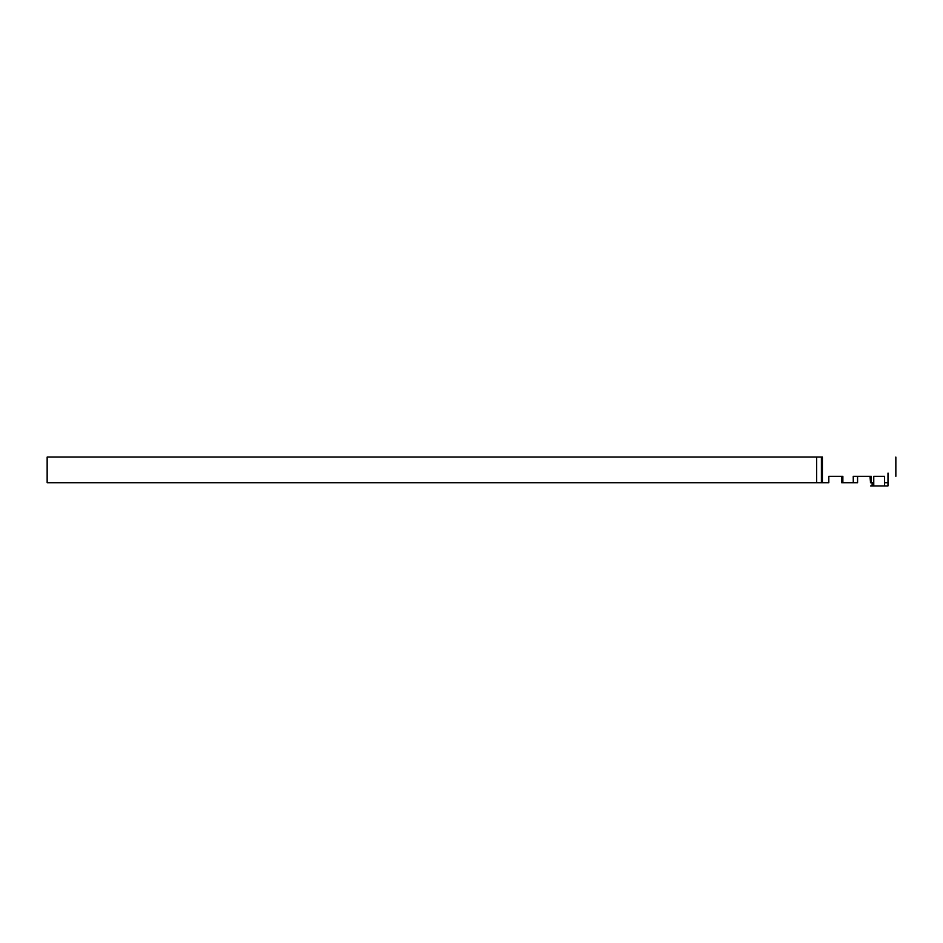 <?xml version="1.0" encoding="UTF-8"?>
<svg xmlns="http://www.w3.org/2000/svg" width="943" height="943" viewBox="0 0 943 943"><rect width="100%" height="100%" fill="white"/><g stroke="black" fill="none" stroke-linecap="round" stroke-linejoin="round"><path stroke-width="1.41" d="M816.638 469.897L816.638 482.722L47.15 482.722L47.15 469.897M47.15 482.722L47.15 457.072L816.638 457.072L816.638 482.722L828.814 482.722L828.814 476.309L841.663 476.309L841.663 482.722L841.616 476.309M821.636 482.722L821.636 457.072L816.638 457.072L816.638 482.722M821.636 457.072L822.355 457.072M822.402 482.722L822.402 457.072M870.472 482.722L870.578 476.309L870.554 482.722L869.965 476.309M870.601 482.722L873.76 482.722L873.76 476.309L884.593 476.309L884.593 482.722L887.988 482.722L887.988 485.928L870.601 485.928M887.988 482.722L887.988 473.103M871.332 482.722L871.332 476.309L857.576 476.309L857.576 482.722L853.285 482.722L853.238 476.309M872.122 482.722L872.122 485.928M873.76 482.722L873.76 485.928M841.663 482.722L853.285 482.722M870.483 476.309L870.483 482.722M821.412 457.072L821.412 482.722M822.048 482.722L822.048 457.072M884.593 482.722L884.593 485.928M888.129 473.103L888.129 476.309M884.428 476.309L874.22 476.309M841.663 476.309L842.865 476.309L842.865 482.722M853.285 476.309L863.717 476.309M895.85 457.072L895.85 476.309"/></g></svg>
